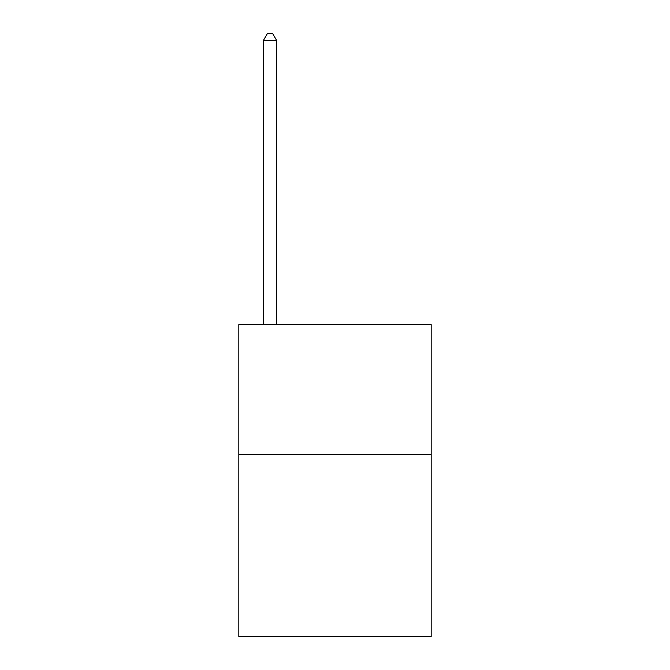 <?xml version="1.0" encoding="UTF-8"?>
<svg xmlns="http://www.w3.org/2000/svg" width="670" height="670" viewBox="0 0 670 670"><rect width="100%" height="100%" fill="white"/><g stroke="black" fill="none" stroke-linecap="round" stroke-linejoin="round"><path stroke-width="1" d="M431.17 454.562L431.17 636.5L238.83 636.5L238.83 324.607L431.17 324.607L431.17 454.562L238.83 454.562M276.517 324.607L276.517 40.259L263.528 40.259L263.528 324.607M263.528 40.259L267.422 33.5L272.623 33.5L276.517 40.259"/></g></svg>
